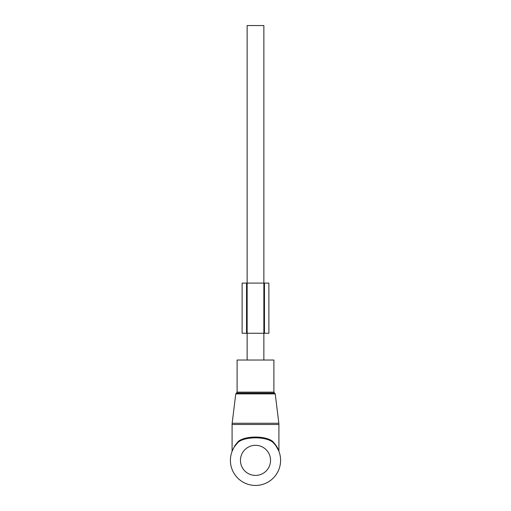 <?xml version="1.0" encoding="UTF-8"?>
<svg xmlns="http://www.w3.org/2000/svg" width="511" height="511" viewBox="0 0 511 511"><rect width="100%" height="100%" fill="white"/><g stroke="black" fill="none" stroke-linecap="round" stroke-linejoin="round"><path stroke-width="0.77" d="M239.359 360.025L273.896 360.025L273.896 392.135L237.104 392.135L237.104 360.025L239.359 360.025M232.39 450.606L234.951 445.483L238.439 441.28C245.746 435.659 265.254 435.659 272.561 441.28L272.606 442.015C265.381 436.439 245.625 436.439 238.394 442.015A25.084 25.084 0 0 0 255.5 485.45A25.084 25.084 0 0 0 272.606 442.015C275.685 445.164 277.684 448.019 278.597 450.581L275.876 445.234M234.951 445.483L232.09 451.175L232.09 424.481L278.91 424.481L278.84 423.261L232.16 423.261L232.09 424.481M272.561 441.28C275.627 444.557 277.62 447.527 278.533 450.185L276.049 445.483M278.91 424.481L278.91 451.175L278.495 450.095M232.071 451.398L233.201 448.869M234.9 446.046L238.401 442.009M275.959 445.854L278.565 450.498M278.974 451.526L278.91 451.175M238.394 442.015L238.439 441.28M268.882 333.268L268.882 283.094L268.882 333.268L247.139 333.268L247.139 25.55L263.861 25.55L263.861 360.025M246.532 283.094L246.532 333.268L242.118 333.268L242.118 283.094L264.468 283.094L264.468 333.268M268.882 283.094L264.468 283.094M246.532 333.268L247.139 333.268L247.139 360.025M235.769 393.904L236.433 393.08L274.567 393.08L275.231 393.904L235.769 393.904L232.16 423.261M270.549 460.366A15.049 15.049 0 0 0 255.5 445.311A15.049 15.049 0 0 0 240.451 460.366A15.049 15.049 0 0 0 255.5 475.415A15.049 15.049 0 0 0 270.549 460.366M275.231 393.904L278.84 423.261M274.567 393.08L273.896 392.135M236.433 393.08L237.104 392.135"/></g></svg>
